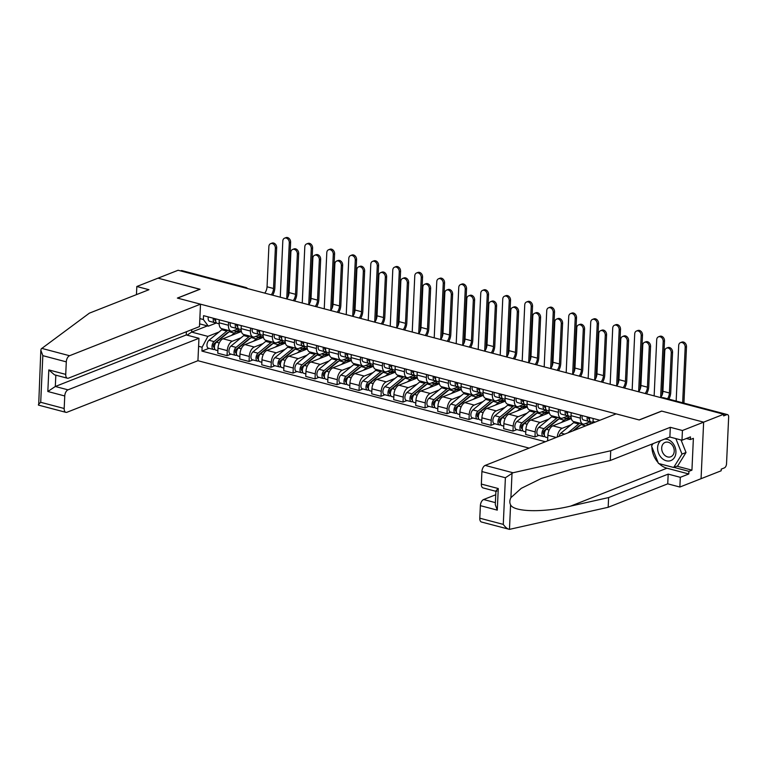 <?xml version="1.0" encoding="UTF-8"?>
<svg xmlns="http://www.w3.org/2000/svg" width="767" height="767" viewBox="0 0 767 767"><rect width="100%" height="100%" fill="white"/><g stroke="black" fill="none" stroke-linecap="round" stroke-linejoin="round"><path stroke-width="1.15" d="M676.954 466.192L691.939 470.142L693.378 438.34L690.348 439.529L690.473 436.893L681.988 440.229L669.869 437.027L610.292 460.478L572.326 469.03L541.444 478.407L521.234 488.358L510.908 497.649C509.585 500.257 509.48 502.653 510.582 504.83L509.47 529.364L481.503 522.03A5.206 2.828 -75.2 0 1 479.797 518.195L503.277 524.388C505.367 527.351 507.428 529.009 509.47 529.364L608.173 507.284L667.741 483.833L679.859 487.035L721.162 470.785L721.229 469.136L724.364 467.899A3.471 1.879 104.8 0 0 726.531 463.814L728.65 417.171A3.471 1.879 104.8 0 0 727.519 414.611A3.471 1.879 104.8 0 0 726.78 414.669L662.918 397.814A3.471 2.713 -111.5 0 0 661.576 397.852A3.471 3.471 0 0 1 663.647 397.757A3.471 1.879 104.8 0 0 662.918 397.814L662.324 398.044M68.004 389.837A5.206 2.828 104.8 0 0 64.754 395.973L47.832 391.506L55.31 386.491L68.004 389.837L198.96 338.295L197.934 360.711L529.125 448.11M681.988 440.229L682.429 430.508L703.636 422.157L701.067 478.694L703.636 422.157L723.722 414.247L178.117 270.252L158.031 278.162L199.89 289.303M495.904 491.311L483.047 487.917A5.206 2.828 -75.2 0 1 481.35 484.073L481.916 471.552A5.206 2.828 -75.2 0 1 485.175 465.416L616.122 413.873L639.247 419.971L661.758 411.112L703.636 422.157L661.624 411.074L639.103 419.933L177.522 298.114L200.043 289.245L158.031 278.162L136.823 286.503L136.459 294.624M723.722 414.247L723.655 415.896L726.78 414.669M180.581 270.904L181.175 270.665A3.471 1.879 -75.2 0 1 181.913 270.607L245.776 287.462A3.471 1.879 104.8 0 0 245.037 287.529L181.175 270.665M241.394 331.517L222.976 338.774A7.986 4.334 104.8 0 0 217.991 348.18L217.761 353.203L227.061 355.658L227.291 350.634A7.986 4.334 -75.2 0 1 232.286 341.229L241.059 337.777M228.441 325.256L219.141 322.802A7.986 4.334 104.8 0 0 221.749 328.688L231.049 331.143A7.986 4.334 -75.2 0 1 228.441 325.256L228.585 322.265M219.141 322.802L219.276 319.81M230.972 354.124L227.061 355.658M260.349 334.604L260.272 336.329M238.479 328.755L232.746 331.008A7.986 4.334 -75.2 0 1 231.049 331.143M263.388 337.327L244.97 344.575A7.986 4.334 104.8 0 0 239.985 353.98L239.755 359.014L249.054 361.468L249.285 356.444A7.986 4.334 -75.2 0 1 254.27 347.029L263.052 343.578M241.269 325.611L241.135 328.602A7.986 4.334 104.8 0 0 243.743 334.498L253.043 336.953A7.986 4.334 -75.2 0 1 250.435 331.056L250.579 328.065M252.966 359.924L249.054 361.468M282.342 340.414L282.266 342.13M260.473 334.556L254.74 336.809A7.986 4.334 -75.2 0 1 253.043 336.953M285.382 343.127L266.964 350.375A7.986 4.334 104.8 0 0 261.978 359.79L261.748 364.814L271.048 367.268L271.278 362.245A7.986 4.334 -75.2 0 1 276.264 352.839L285.046 349.378M263.263 331.411L263.129 334.412A7.986 4.334 104.8 0 0 265.737 340.299L275.037 342.753A7.986 4.334 -75.2 0 1 272.429 336.866L272.573 333.875M274.96 365.734L271.048 367.268M304.336 346.214L304.259 347.94M282.467 340.356L276.734 342.619A7.986 4.334 -75.2 0 1 275.037 342.753M307.375 348.937L288.958 356.185A7.986 4.334 104.8 0 0 283.972 365.591L283.742 370.624L293.042 373.078L293.272 368.045A7.986 4.334 -75.2 0 1 298.258 358.64L307.04 355.188M285.257 337.221L285.123 340.212A7.986 4.334 104.8 0 0 287.73 346.109L297.03 348.563A7.986 4.334 -75.2 0 1 294.423 342.667L294.557 339.676M296.954 371.535L293.042 373.078M326.33 352.015L326.253 353.74M304.461 346.166L298.727 348.419A7.986 4.334 -75.2 0 1 297.03 348.563M329.369 354.738L310.951 361.986A7.986 4.334 104.8 0 0 305.966 371.401L305.736 376.424L315.036 378.879L315.266 373.855A7.986 4.334 -75.2 0 1 320.251 364.44L329.033 360.989M307.251 343.022L307.116 346.013A7.986 4.334 104.8 0 0 309.724 351.909L319.024 354.364A7.986 4.334 -75.2 0 1 316.416 348.477L316.55 345.476M318.947 377.345L315.036 378.879M348.323 357.825L348.247 359.541M326.454 351.967L320.721 354.229A7.986 4.334 -75.2 0 1 319.024 354.364M351.363 360.548L332.945 367.796A7.986 4.334 104.8 0 0 327.96 377.201L327.73 382.225L337.029 384.689L337.259 379.655A7.986 4.334 -75.2 0 1 342.245 370.25L351.027 366.799M329.244 348.832L329.11 351.823A7.986 4.334 104.8 0 0 331.718 357.71L341.018 360.174A7.986 4.334 -75.2 0 1 338.41 354.277L338.544 351.286M340.941 383.145L337.029 384.689M370.317 363.625L370.24 365.351M348.448 357.777L342.715 360.03A7.986 4.334 -75.2 0 1 341.018 360.174M373.356 366.348L354.939 373.596A7.986 4.334 104.8 0 0 349.944 383.011L349.723 388.035L359.023 390.489L359.253 385.465A7.986 4.334 -75.2 0 1 364.239 376.051L373.021 372.599M351.238 354.632L351.104 357.623A7.986 4.334 104.8 0 0 353.712 363.52L363.012 365.974A7.986 4.334 -75.2 0 1 360.404 360.078L360.538 357.086M362.935 388.955L359.023 390.489M392.311 369.435L392.234 371.151M370.442 363.577L364.708 365.84A7.986 4.334 -75.2 0 1 363.012 365.974M395.35 372.158L376.933 379.406A7.986 4.334 104.8 0 0 371.937 388.811L371.717 393.835L381.017 396.29L381.247 391.266A7.986 4.334 -75.2 0 1 386.232 381.861L395.015 378.409M373.232 360.442L373.098 363.433A7.986 4.334 104.8 0 0 375.705 369.32L385.005 371.774A7.986 4.334 -75.2 0 1 382.397 365.888L382.532 362.896M384.929 394.756L381.017 396.29M414.305 375.236L414.218 376.961M392.436 369.387L386.702 371.64A7.986 4.334 -75.2 0 1 385.005 371.774M417.344 377.958L398.926 385.207A7.986 4.334 104.8 0 0 393.931 394.612L393.711 399.645L403.011 402.1L403.241 397.076A7.986 4.334 -75.2 0 1 408.226 387.661L416.999 384.209M395.226 366.243L395.091 369.234A7.986 4.334 104.8 0 0 397.699 375.13L406.999 377.585A7.986 4.334 -75.2 0 1 404.391 371.688L404.525 368.697M406.922 400.556L403.011 402.1M436.298 381.046L436.212 382.762M414.429 375.188L408.696 377.441A7.986 4.334 -75.2 0 1 406.999 377.585M439.338 383.759L420.92 391.007A7.986 4.334 104.8 0 0 415.925 400.422L415.704 405.446L425.004 407.9L425.234 402.876A7.986 4.334 -75.2 0 1 430.22 393.471L438.992 390.01M417.219 372.043L417.085 375.044A7.986 4.334 104.8 0 0 419.693 380.931L428.993 383.385A7.986 4.334 -75.2 0 1 426.385 377.498L426.519 374.507M428.916 406.366L425.004 407.9M458.292 386.846L458.206 388.572M436.423 380.988L430.69 383.251A7.986 4.334 -75.2 0 1 428.993 383.385M461.331 389.569L442.914 396.817A7.986 4.334 104.8 0 0 437.919 406.222L437.698 411.256L446.998 413.71L447.228 408.677A7.986 4.334 -75.2 0 1 452.214 399.271L460.986 395.82M439.213 377.853L439.079 380.844A7.986 4.334 104.8 0 0 441.687 386.741L450.986 389.195A7.986 4.334 -75.2 0 1 448.379 383.299L448.513 380.307M450.91 412.167L446.998 413.71M480.286 392.646L480.2 394.372M458.417 386.798L452.683 389.051A7.986 4.334 -75.2 0 1 450.986 389.195M483.325 395.369L464.907 402.617A7.986 4.334 104.8 0 0 459.912 412.032L459.692 417.056L468.992 419.511L469.222 414.487A7.986 4.334 -75.2 0 1 474.207 405.072L482.98 401.62M461.207 383.653L461.072 386.645A7.986 4.334 104.8 0 0 463.671 392.541L472.98 394.995A7.986 4.334 -75.2 0 1 470.372 389.109L470.507 386.108M472.903 417.977L468.992 419.511M502.28 398.457L502.193 400.173M480.41 392.599L474.677 394.861A7.986 4.334 -75.2 0 1 472.98 394.995M505.319 401.179L486.901 408.428A7.986 4.334 104.8 0 0 481.906 417.833L481.686 422.857L490.985 425.321L491.216 420.287A7.986 4.334 -75.2 0 1 496.201 410.882L504.974 407.43M483.2 389.463L483.066 392.455A7.986 4.334 104.8 0 0 485.664 398.341L494.974 400.805A7.986 4.334 -75.2 0 1 492.366 394.909L492.5 391.918M494.897 423.777L490.985 425.321M524.264 404.257L524.187 405.983M502.404 398.409L496.671 400.662A7.986 4.334 -75.2 0 1 494.974 400.805M527.312 406.98L508.895 414.228A7.986 4.334 104.8 0 0 503.9 423.643L503.67 428.667L512.979 431.121L513.209 426.097A7.986 4.334 -75.2 0 1 518.195 416.682L526.967 413.231M505.194 395.264L505.06 398.255A7.986 4.334 104.8 0 0 507.658 404.151L516.968 406.606A7.986 4.334 -75.2 0 1 514.36 400.71L514.494 397.718M516.891 429.587L512.979 431.121M546.257 410.067L546.181 411.783M524.398 404.209L518.665 406.472A7.986 4.334 -75.2 0 1 516.968 406.606M549.306 412.79L530.889 420.038A7.986 4.334 104.8 0 0 525.894 429.443L525.663 434.467L534.973 436.931L535.203 431.898A7.986 4.334 -75.2 0 1 540.189 422.492L548.961 419.041M527.188 401.074L527.044 404.065A7.986 4.334 104.8 0 0 529.652 409.952L538.961 412.406A7.986 4.334 -75.2 0 1 536.354 406.52L536.488 403.528M538.885 435.388L534.973 436.931M568.251 415.867L568.174 417.593M546.392 410.019L540.658 412.272A7.986 4.334 -75.2 0 1 538.961 412.406M571.3 418.59L552.882 425.838A7.986 4.334 104.8 0 0 547.887 435.244L547.657 440.277L548.482 440.488M549.182 406.874L549.038 409.866A7.986 4.334 104.8 0 0 551.646 415.762L560.955 418.216A7.986 4.334 -75.2 0 1 558.347 412.32L558.481 409.329M557.245 437.046A7.986 4.334 -75.2 0 1 562.182 428.293L570.955 424.841M590.245 421.677L590.168 423.394M568.385 415.819L562.642 418.073A7.986 4.334 -75.2 0 1 560.955 418.216M571.175 412.675L571.032 415.676A7.986 4.334 104.8 0 0 573.639 421.562L582.949 424.017A7.986 4.334 -75.2 0 1 580.341 418.13L580.475 415.139M590.379 421.62L584.636 423.883A7.986 4.334 -75.2 0 1 582.949 424.017M593.169 418.485L593.025 421.476A7.986 4.334 104.8 0 0 593.054 422.953M207.378 325.908L191.654 332.092L207.867 336.377L219.065 331.967M216.486 322.945L208.327 326.157L199.612 323.856M199.851 318.602L203.37 319.532L208.327 326.157M599.89 420.258L203.552 315.659L203.37 319.532M207.867 336.377L202.114 347.221L201.942 351.094L545.356 441.725M202.114 347.221L198.595 346.291M191.76 329.628L191.654 332.092L187.081 335.16M208.979 348.323L201.942 351.094M238.355 328.803L238.278 330.519M270.655 243.638L271.969 243.12A3.988 3.116 68.5 0 1 276.676 247.693L275.363 248.211A3.988 3.116 -111.5 0 0 270.655 243.638A3.988 3.116 -111.5 0 0 268.881 246.495L267.05 286.791A6.51 3.528 -75.2 0 1 264.73 293.109M217.32 323.31A4.343 2.359 -75.2 0 1 217.061 323.262A4.343 2.359 -75.2 0 1 215.795 318.89M215.124 320.405L215.364 320.472A2.08 1.131 -75.2 0 1 215.239 320.453A2.08 1.131 -75.2 0 1 214.597 318.573M214.568 319.36L215.7 319.417M216.294 322.744L214.923 322.677A4.343 2.359 -75.2 0 1 214.664 322.629A4.343 2.359 -75.2 0 1 213.399 318.257M209.851 321.335A4.343 2.359 -75.2 0 1 209.592 321.296A4.343 2.359 -75.2 0 1 208.317 316.915M275.363 248.211L273.531 288.507A6.51 3.528 -75.2 0 1 271.221 294.825M272.659 295.209A8.763 4.755 104.8 0 0 274.845 287.989L276.676 247.693M284.595 238.154L285.909 237.636A3.988 3.116 68.5 0 1 290.607 242.209L289.293 242.727A3.988 3.116 -111.5 0 0 284.595 238.154A3.988 3.116 -111.5 0 0 282.812 241.011L280.262 297.212M237.914 331.871L240.176 330.98L238.345 330.491L236.083 331.382M240.176 330.98L240.138 332.015M228.719 332.14A8.159 4.429 104.8 0 0 227.07 333.031L214.319 343.52A2.08 1.131 104.8 0 0 213.351 345.668A2.08 1.131 104.8 0 0 214.022 347.317A2.08 1.131 104.8 0 0 214.415 347.298M227.972 330.337A10.412 5.647 104.8 0 0 226.821 331.104L214.07 341.583A4.343 2.359 104.8 0 0 212.037 346.061A4.343 2.359 104.8 0 0 213.447 349.493A4.343 2.359 104.8 0 0 214.367 349.426L215.076 349.608M222.9 328.995A10.412 5.647 104.8 0 0 221.74 329.762L208.988 340.251A4.343 2.359 104.8 0 0 206.965 344.719A4.343 2.359 104.8 0 0 208.365 348.16L213.447 349.493M215.374 343.587L213.772 344.21M230.368 330.97A10.412 5.647 104.8 0 0 229.218 331.737L216.467 342.216A4.343 2.359 104.8 0 0 214.434 346.694A4.343 2.359 104.8 0 0 215.843 350.126L217.876 350.663M239.141 332.408A10.412 5.647 104.8 0 0 238.106 331.919A10.412 5.647 104.8 0 0 234.29 333.079L231.394 335.457M214.444 347.758L214.367 349.426M288.143 296.541L290.607 242.209M289.293 242.727L286.743 298.89M292.649 249.438L293.962 248.93A3.988 3.116 68.5 0 1 298.67 253.493L297.356 254.011A3.988 3.116 -111.5 0 0 292.649 249.438A3.988 3.116 -111.5 0 0 290.875 252.305L289.044 292.601A6.51 3.528 -75.2 0 1 286.724 298.919M239.314 329.11A4.343 2.359 -75.2 0 1 239.055 329.072A4.343 2.359 -75.2 0 1 237.789 324.69M237.118 326.215L237.358 326.272A2.08 1.131 -75.2 0 1 237.233 326.253A2.08 1.131 -75.2 0 1 236.581 324.374M236.562 325.16L237.693 325.218M238.288 328.554L236.917 328.477A4.343 2.359 -75.2 0 1 236.658 328.439A4.343 2.359 -75.2 0 1 235.392 324.058M231.845 327.135A4.343 2.359 -75.2 0 1 231.586 327.097A4.343 2.359 -75.2 0 1 230.311 322.715M297.356 254.011L295.525 294.307A6.51 3.528 -75.2 0 1 293.215 300.626M294.653 301.009A8.763 4.755 104.8 0 0 296.839 293.79L298.67 253.493M314.643 255.248L315.956 254.73A3.988 3.116 68.5 0 1 320.664 259.304L319.35 259.821A3.988 3.116 -111.5 0 0 314.643 255.248A3.988 3.116 -111.5 0 0 312.869 258.105L311.038 298.401A6.51 3.528 -75.2 0 1 308.717 304.72M261.307 334.92A4.343 2.359 -75.2 0 1 261.048 334.872A4.343 2.359 -75.2 0 1 259.783 330.5M259.102 332.015L259.351 332.082A2.08 1.131 -75.2 0 1 259.227 332.063A2.08 1.131 -75.2 0 1 258.575 330.174M258.556 330.97L259.687 331.028M260.281 334.354L258.91 334.287A4.343 2.359 -75.2 0 1 258.652 334.239A4.343 2.359 -75.2 0 1 257.386 329.868M253.839 332.945A4.343 2.359 -75.2 0 1 253.58 332.907A4.343 2.359 -75.2 0 1 252.305 328.525M319.35 259.821L317.519 300.118A6.51 3.528 -75.2 0 1 315.208 306.436M316.646 306.819A8.763 4.755 104.8 0 0 318.832 299.6L320.664 259.304M200.503 304.173L69.548 355.725A5.206 2.828 104.8 0 0 66.298 361.861L65.732 374.382A5.206 2.828 104.8 0 0 67.429 378.227A5.206 2.828 104.8 0 0 68.531 378.131L199.487 326.589L200.503 304.173L177.378 298.075L199.899 289.217M66.298 361.861L42.827 355.658L40.833 350.174L41.236 348.87L89.375 313.157L148.951 289.705L136.823 286.503M64.754 395.973L64.179 408.495A5.206 2.828 104.8 0 0 65.885 412.339A5.206 2.828 104.8 0 0 66.988 412.253L197.934 360.711M55.828 375.159L55.31 386.491L186.266 334.949L186.41 331.737M186.266 334.949L198.96 338.295M67.429 378.227L54.438 374.795L48.81 369.915L65.732 374.382M42.827 355.658L40.709 402.301C38.599 404.161 37.928 405.101 38.686 405.11L40.833 350.174M485.175 465.416L512.998 472.76L505.395 477.745L481.916 471.552M610.292 460.478L610.733 450.756L670.31 427.305L682.429 430.508M512.998 472.76L610.733 450.756M669.869 437.027L670.31 427.305M479.797 518.195L480.372 505.664A5.206 2.828 -75.2 0 1 483.622 499.528L495.386 502.634M495.75 494.753L483.622 499.528M691.939 470.142L688.91 471.341L688.785 473.977L680.31 477.314L679.859 487.035M667.741 483.833L668.182 474.111L680.31 477.314M608.173 507.284L608.614 497.562L668.182 474.111M510.582 504.83C513.765 512.059 543.64 512.692 570.638 506.105L608.614 497.562M688.785 473.977L666.935 468.206A19.53 15.244 68.5 0 1 659.131 463.642M658.105 462.587A19.53 15.244 68.5 0 1 651.902 446.931M651.921 445.445A19.53 15.244 68.5 0 1 652.027 444.045M690.348 439.529L686.407 438.484M673.925 467.381L688.91 471.341M495.913 491.168L495.3 504.638L497.284 510.132L480.372 505.664M481.35 484.073L498.272 488.541C495.779 490.775 495.3 491.647 496.843 491.177M660.895 440.555A11.284 8.801 -111.5 0 0 657.607 447.64A11.284 8.801 -111.5 0 0 666.283 460.775A11.284 8.801 -111.5 0 0 675.928 452.482A11.284 8.801 -111.5 0 0 664.586 439.108M661.691 447.938A7.728 6.031 -111.5 0 0 670.789 456.777A7.728 6.031 -111.5 0 0 674.231 451.245A7.728 6.031 -111.5 0 0 665.133 442.406A7.728 6.031 -111.5 0 0 661.691 447.938M681.067 439.99L686.024 452.492L677.712 465.895L673.675 467.477L658.46 463.46L651.547 446.049L653.024 443.662M675.852 438.609L681.988 454.083L673.675 467.477M686.024 452.492L681.988 454.083M306.589 243.954L307.903 243.446A3.988 3.116 68.5 0 1 312.6 248.009L311.287 248.527A3.988 3.116 -111.5 0 0 306.589 243.954A3.988 3.116 -111.5 0 0 304.806 246.821L302.256 303.013M259.908 337.672L262.17 336.78L260.339 336.301L258.076 337.192M262.17 336.78L262.122 337.825M250.713 337.95A8.159 4.429 104.8 0 0 249.064 338.841L236.313 349.321A2.08 1.131 104.8 0 0 235.344 351.468A2.08 1.131 104.8 0 0 236.015 353.117A2.08 1.131 104.8 0 0 236.409 353.098M249.965 336.138A10.412 5.647 104.8 0 0 248.815 336.905L236.063 347.393A4.343 2.359 104.8 0 0 234.031 351.871A4.343 2.359 104.8 0 0 235.44 355.303A4.343 2.359 104.8 0 0 236.361 355.226L237.07 355.418M244.894 334.796A10.412 5.647 104.8 0 0 243.733 335.572L230.982 346.051A4.343 2.359 104.8 0 0 228.959 350.529A4.343 2.359 104.8 0 0 230.359 353.961L235.44 355.303M237.367 349.388L235.766 350.02M252.362 336.771A10.412 5.647 104.8 0 0 251.212 337.538L238.46 348.026A4.343 2.359 104.8 0 0 236.428 352.494A4.343 2.359 104.8 0 0 237.837 355.936L239.87 356.473M261.135 338.209A10.412 5.647 104.8 0 0 260.099 337.72A10.412 5.647 104.8 0 0 256.283 338.88L253.388 341.257M236.437 353.558L236.361 355.226M310.136 302.351L312.6 248.009M311.287 248.527L308.737 304.7M328.583 249.764L329.896 249.246A3.988 3.116 68.5 0 1 334.594 253.819L333.281 254.337A3.988 3.116 -111.5 0 0 328.583 249.764A3.988 3.116 -111.5 0 0 326.8 252.621L324.249 308.823M281.901 343.482L284.164 342.59L282.333 342.101L280.07 342.993M284.164 342.59L284.116 343.626M272.707 343.75A8.159 4.429 104.8 0 0 271.058 344.642L258.306 355.131A2.08 1.131 104.8 0 0 257.328 357.278A2.08 1.131 104.8 0 0 258.009 358.927A2.08 1.131 104.8 0 0 258.402 358.908M271.959 341.938A10.412 5.647 104.8 0 0 270.809 342.715L258.057 353.194A4.343 2.359 104.8 0 0 256.025 357.671A4.343 2.359 104.8 0 0 257.434 361.104A4.343 2.359 104.8 0 0 258.354 361.027L259.064 361.219M266.887 340.606A10.412 5.647 104.8 0 0 265.727 341.373L252.976 351.861A4.343 2.359 104.8 0 0 250.953 356.329A4.343 2.359 104.8 0 0 252.353 359.771L257.434 361.104M259.361 355.188L257.76 355.821M274.356 342.571A10.412 5.647 104.8 0 0 273.205 343.348L260.454 353.827A4.343 2.359 104.8 0 0 258.421 358.304A4.343 2.359 104.8 0 0 259.831 361.736L261.863 362.273M283.128 344.019A10.412 5.647 104.8 0 0 282.093 343.53A10.412 5.647 104.8 0 0 278.277 344.68L275.382 347.067M258.431 359.368L258.354 361.027M332.13 308.152L334.594 253.819M333.281 254.337L330.73 310.501M336.636 261.048L337.95 260.531A3.988 3.116 68.5 0 1 342.657 265.104L341.344 265.622A3.988 3.116 -111.5 0 0 336.636 261.048A3.988 3.116 -111.5 0 0 334.863 263.915L333.031 304.202A6.51 3.528 -75.2 0 1 330.711 310.53M283.301 340.721A4.343 2.359 -75.2 0 1 283.042 340.682A4.343 2.359 -75.2 0 1 281.777 336.301M281.096 337.816L281.345 337.883A2.08 1.131 -75.2 0 1 281.221 337.863A2.08 1.131 -75.2 0 1 280.569 335.984M280.549 336.771L281.681 336.828M282.275 340.155L280.904 340.088A4.343 2.359 -75.2 0 1 280.645 340.049A4.343 2.359 -75.2 0 1 279.38 335.668M275.832 338.746A4.343 2.359 -75.2 0 1 275.564 338.707A4.343 2.359 -75.2 0 1 274.298 334.326M341.344 265.622L339.513 305.918A6.51 3.528 -75.2 0 1 337.202 312.236M338.64 312.62A8.763 4.755 104.8 0 0 340.826 305.4L342.657 265.104M358.63 266.858L359.944 266.341A3.988 3.116 68.5 0 1 364.651 270.914L363.337 271.422A3.988 3.116 -111.5 0 0 358.63 266.858A3.988 3.116 -111.5 0 0 356.856 269.716L355.025 310.012A6.51 3.528 -75.2 0 1 352.705 316.33M305.295 346.521A4.343 2.359 -75.2 0 1 305.036 346.483A4.343 2.359 -75.2 0 1 303.77 342.101M303.09 343.626L303.339 343.693A2.08 1.131 -75.2 0 1 303.214 343.674A2.08 1.131 -75.2 0 1 302.562 341.785M302.543 342.571L303.674 342.638M304.269 345.965L302.898 345.888A4.343 2.359 -75.2 0 1 302.639 345.85A4.343 2.359 -75.2 0 1 301.373 341.468M297.826 344.556A4.343 2.359 -75.2 0 1 297.558 344.508A4.343 2.359 -75.2 0 1 296.292 340.136M363.337 271.422L361.506 311.718A6.51 3.528 -75.2 0 1 359.196 318.046M360.634 318.42A8.763 4.755 104.8 0 0 362.82 311.21L364.651 270.914M380.624 272.659L381.937 272.141A3.988 3.116 68.5 0 1 386.645 276.714L385.331 277.232A3.988 3.116 -111.5 0 0 380.624 272.659A3.988 3.116 -111.5 0 0 378.85 275.516L377.019 315.812A6.51 3.528 -75.2 0 1 374.699 322.14M327.288 352.331A4.343 2.359 -75.2 0 1 327.03 352.293A4.343 2.359 -75.2 0 1 325.764 347.911M325.083 349.426L325.333 349.493A2.08 1.131 -75.2 0 1 325.208 349.474A2.08 1.131 -75.2 0 1 324.556 347.595M324.537 348.381L325.668 348.439M326.263 351.765L324.892 351.698A4.343 2.359 -75.2 0 1 324.633 351.66A4.343 2.359 -75.2 0 1 323.367 347.278M319.82 350.356A4.343 2.359 -75.2 0 1 319.551 350.318A4.343 2.359 -75.2 0 1 318.286 345.936M385.331 277.232L383.5 317.528A6.51 3.528 -75.2 0 1 381.189 323.847M382.628 324.23A8.763 4.755 104.8 0 0 384.813 317.011L386.645 276.714M350.577 255.564L351.89 255.047A3.988 3.116 68.5 0 1 356.588 259.62L355.274 260.138A3.988 3.116 -111.5 0 0 350.577 255.564A3.988 3.116 -111.5 0 0 348.793 258.421L346.243 314.623M303.895 349.282L306.158 348.391L304.326 347.911L302.064 348.793M306.158 348.391L306.11 349.436M294.701 349.56A8.159 4.429 104.8 0 0 293.052 350.452L280.3 360.931A2.08 1.131 104.8 0 0 279.322 363.079A2.08 1.131 104.8 0 0 280.003 364.728A2.08 1.131 104.8 0 0 280.396 364.708M293.953 347.748A10.412 5.647 104.8 0 0 292.802 348.515L280.051 359.004A4.343 2.359 104.8 0 0 278.018 363.472A4.343 2.359 104.8 0 0 279.428 366.914A4.343 2.359 104.8 0 0 280.348 366.837L281.058 367.019M288.881 346.406A10.412 5.647 104.8 0 0 287.721 347.173L274.969 357.662A4.343 2.359 104.8 0 0 272.947 362.139A4.343 2.359 104.8 0 0 274.346 365.571L279.428 366.914M281.355 360.998L279.754 361.631M296.35 348.381A10.412 5.647 104.8 0 0 295.199 349.148L282.448 359.637A4.343 2.359 104.8 0 0 280.415 364.104A4.343 2.359 104.8 0 0 281.825 367.546L283.857 368.083M305.122 349.819A10.412 5.647 104.8 0 0 304.087 349.33A10.412 5.647 104.8 0 0 300.271 350.49L297.375 352.868M280.415 365.169L280.348 366.837M354.124 313.952L356.588 259.62M355.274 260.138L352.724 316.301M372.57 261.374L373.884 260.857A3.988 3.116 68.5 0 1 378.582 265.43L377.268 265.938A3.988 3.116 -111.5 0 0 372.57 261.374A3.988 3.116 -111.5 0 0 370.787 264.232L368.237 320.433M325.889 355.083L328.151 354.191L326.32 353.712L324.058 354.603M328.151 354.191L328.103 355.236M316.694 355.361A8.159 4.429 104.8 0 0 315.045 356.252L302.294 366.741A2.08 1.131 104.8 0 0 301.316 368.889A2.08 1.131 104.8 0 0 301.997 370.538A2.08 1.131 104.8 0 0 302.39 370.509L301.623 370.288M315.946 353.549A10.412 5.647 104.8 0 0 314.796 354.325L302.045 364.804A4.343 2.359 104.8 0 0 300.012 369.282A4.343 2.359 104.8 0 0 301.421 372.714A4.343 2.359 104.8 0 0 302.342 372.637L303.051 372.829M310.875 352.216A10.412 5.647 104.8 0 0 309.715 352.983L296.963 363.462A4.343 2.359 104.8 0 0 294.94 367.939A4.343 2.359 104.8 0 0 296.34 371.372L301.421 372.714M303.349 366.799L301.747 367.431M318.343 354.181A10.412 5.647 104.8 0 0 317.193 354.958L304.441 365.437A4.343 2.359 104.8 0 0 302.409 369.915A4.343 2.359 104.8 0 0 303.818 373.347L305.851 373.884M327.116 355.629A10.412 5.647 104.8 0 0 326.08 355.14A10.412 5.647 104.8 0 0 322.265 356.291L319.369 358.678M302.409 370.979L302.342 372.637M376.118 319.762L378.582 265.43M377.268 265.938L374.718 322.111M394.564 267.175L395.877 266.657A3.988 3.116 68.5 0 1 400.575 271.23L399.262 271.748A3.988 3.116 -111.5 0 0 394.564 267.175A3.988 3.116 -111.5 0 0 392.781 270.032L390.23 326.234M347.882 360.893L350.145 360.001L348.314 359.512L346.051 360.404M350.145 360.001L350.097 361.036M338.688 361.161A8.159 4.429 104.8 0 0 337.039 362.053L324.288 372.541A2.08 1.131 104.8 0 0 323.31 374.689A2.08 1.131 104.8 0 0 323.99 376.338A2.08 1.131 104.8 0 0 324.383 376.319L323.616 376.089M337.94 359.359A10.412 5.647 104.8 0 0 336.79 360.126L324.038 370.614A4.343 2.359 104.8 0 0 322.006 375.082A4.343 2.359 104.8 0 0 323.415 378.524A4.343 2.359 104.8 0 0 324.336 378.447L325.045 378.63M332.868 358.016A10.412 5.647 104.8 0 0 331.708 358.783L318.957 369.272A4.343 2.359 104.8 0 0 316.934 373.75A4.343 2.359 104.8 0 0 318.334 377.182L323.415 378.524M325.342 372.609L323.741 373.232M340.337 359.991A10.412 5.647 104.8 0 0 339.187 360.758L326.435 371.247A4.343 2.359 104.8 0 0 324.403 375.715A4.343 2.359 104.8 0 0 325.812 379.157L327.845 379.694M349.11 361.43A10.412 5.647 104.8 0 0 348.074 360.941A10.412 5.647 104.8 0 0 344.258 362.101L341.363 364.478M324.403 376.779L324.336 378.447M398.111 325.563L400.575 271.23M399.262 271.748L396.712 327.912M402.617 278.469L403.931 277.951A3.988 3.116 68.5 0 1 408.638 282.515L407.325 283.033A3.988 3.116 -111.5 0 0 402.617 278.469A3.988 3.116 -111.5 0 0 400.844 281.326L399.013 321.622A6.51 3.528 -75.2 0 1 396.692 327.94M349.282 358.131A4.343 2.359 -75.2 0 1 349.023 358.093A4.343 2.359 -75.2 0 1 347.758 353.712M347.077 355.236L347.326 355.294A2.08 1.131 -75.2 0 1 347.202 355.274A2.08 1.131 -75.2 0 1 346.55 353.395M346.531 354.181L347.662 354.249M348.256 357.575L346.885 357.499A4.343 2.359 -75.2 0 1 346.626 357.46A4.343 2.359 -75.2 0 1 345.361 353.079M341.814 356.166A4.343 2.359 -75.2 0 1 341.545 356.118A4.343 2.359 -75.2 0 1 340.28 351.746M407.325 283.033L405.494 323.329A6.51 3.528 -75.2 0 1 403.183 329.657M404.621 330.031A8.763 4.755 104.8 0 0 406.807 322.811L408.638 282.515M416.558 272.985L417.871 272.467A3.988 3.116 68.5 0 1 422.569 277.031L421.256 277.549A3.988 3.116 -111.5 0 0 416.558 272.985A3.988 3.116 -111.5 0 0 414.774 275.842L412.224 332.034M369.876 366.693L372.139 365.801L370.308 365.322L368.045 366.214M372.139 365.801L372.091 366.847M360.682 366.971A8.159 4.429 104.8 0 0 359.033 367.863L346.281 378.342A2.08 1.131 104.8 0 0 345.303 380.49A2.08 1.131 104.8 0 0 345.984 382.139A2.08 1.131 104.8 0 0 346.377 382.119L345.61 381.889M359.934 365.159A10.412 5.647 104.8 0 0 358.783 365.926L346.032 376.415A4.343 2.359 104.8 0 0 344 380.892A4.343 2.359 104.8 0 0 345.409 384.325A4.343 2.359 104.8 0 0 346.329 384.248L347.039 384.44M354.862 363.826A10.412 5.647 104.8 0 0 353.702 364.593L340.951 375.073A4.343 2.359 104.8 0 0 338.928 379.55A4.343 2.359 104.8 0 0 340.327 382.982L345.409 384.325M347.336 378.409L345.735 379.042M362.331 365.792A10.412 5.647 104.8 0 0 361.18 366.559L348.429 377.048A4.343 2.359 104.8 0 0 346.396 381.525A4.343 2.359 104.8 0 0 347.806 384.957L349.838 385.494M371.103 367.23A10.412 5.647 104.8 0 0 370.068 366.751A10.412 5.647 104.8 0 0 366.252 367.901L363.357 370.288M346.396 382.589L346.329 384.248M420.105 331.373L422.569 277.031M421.256 277.549L418.705 333.722A6.51 3.528 -75.2 0 0 421.006 327.423L427.487 329.139A6.51 3.528 -75.2 0 1 425.167 335.457M424.611 284.269L425.925 283.752A3.988 3.116 68.5 0 1 430.632 288.325L429.319 288.843A3.988 3.116 -111.5 0 0 424.611 284.269A3.988 3.116 -111.5 0 0 422.838 287.126L421.006 327.423M371.276 363.942A4.343 2.359 -75.2 0 1 371.017 363.894A4.343 2.359 -75.2 0 1 369.752 359.522M369.071 361.036L369.32 361.104A2.08 1.131 -75.2 0 1 369.195 361.084A2.08 1.131 -75.2 0 1 368.543 359.205M368.524 359.991L369.656 360.049M370.25 363.376L368.879 363.309A4.343 2.359 -75.2 0 1 368.62 363.261A4.343 2.359 -75.2 0 1 367.355 358.889M363.807 361.966A4.343 2.359 -75.2 0 1 363.539 361.928A4.343 2.359 -75.2 0 1 362.273 357.547M429.319 288.843L427.487 329.139M426.615 335.841A8.763 4.755 104.8 0 0 428.801 328.621L430.632 288.325M438.551 278.785L439.855 278.268A3.988 3.116 68.5 0 1 444.563 282.841L443.249 283.359A3.988 3.116 -111.5 0 0 438.551 278.785A3.988 3.116 -111.5 0 0 436.768 281.642L434.218 337.844M391.87 372.503L394.133 371.612L392.301 371.123L390.039 372.014M394.133 371.612L394.085 372.647M382.675 372.772A8.159 4.429 104.8 0 0 381.026 373.663L368.275 384.152A2.08 1.131 104.8 0 0 367.297 386.3A2.08 1.131 104.8 0 0 367.978 387.949A2.08 1.131 104.8 0 0 368.371 387.929L367.604 387.699M381.928 370.969A10.412 5.647 104.8 0 0 380.777 371.736L368.026 382.215A4.343 2.359 104.8 0 0 365.993 386.693A4.343 2.359 104.8 0 0 367.403 390.125A4.343 2.359 104.8 0 0 368.313 390.058L369.032 390.24M376.856 369.627A10.412 5.647 104.8 0 0 375.696 370.394L362.944 380.883A4.343 2.359 104.8 0 0 360.921 385.35A4.343 2.359 104.8 0 0 362.321 388.792L367.403 390.125M369.33 384.219L367.729 384.842M384.325 371.602A10.412 5.647 104.8 0 0 383.174 372.369L370.423 382.848A4.343 2.359 104.8 0 0 368.39 387.325A4.343 2.359 104.8 0 0 369.79 390.758L371.832 391.295M393.097 373.04A10.412 5.647 104.8 0 0 392.062 372.551A10.412 5.647 104.8 0 0 388.246 373.711L385.35 376.089M368.39 388.39L368.313 390.058M442.099 337.173L444.563 282.841M443.249 283.359L440.699 339.522A6.51 3.528 -75.2 0 0 443 333.233L449.481 334.939A6.51 3.528 -75.2 0 1 447.161 341.257M446.605 290.07L447.918 289.562A3.988 3.116 68.5 0 1 452.626 294.125L451.312 294.643A3.988 3.116 -111.5 0 0 446.605 290.07A3.988 3.116 -111.5 0 0 444.831 292.936L443 333.233M393.27 369.742A4.343 2.359 -75.2 0 1 393.011 369.704A4.343 2.359 -75.2 0 1 391.745 365.322M391.065 366.847L391.314 366.904A2.08 1.131 -75.2 0 1 391.189 366.885A2.08 1.131 -75.2 0 1 390.537 365.006M390.518 365.792L391.649 365.849M392.244 369.186L390.873 369.109A4.343 2.359 -75.2 0 1 390.614 369.071A4.343 2.359 -75.2 0 1 389.348 364.689M385.801 367.767A4.343 2.359 -75.2 0 1 385.533 367.729A4.343 2.359 -75.2 0 1 384.267 363.347M451.312 294.643L449.481 334.939M448.609 341.641A8.763 4.755 104.8 0 0 450.795 334.422L452.626 294.125M460.545 284.586L461.849 284.078A3.988 3.116 68.5 0 1 466.557 288.641L465.243 289.159A3.988 3.116 -111.5 0 0 460.545 284.586A3.988 3.116 -111.5 0 0 458.762 287.452L456.212 343.645M413.864 378.304L416.126 377.412L414.295 376.933L412.032 377.824M416.126 377.412L416.078 378.457M404.669 378.582A8.159 4.429 104.8 0 0 403.02 379.473L390.269 389.952A2.08 1.131 104.8 0 0 389.291 392.1A2.08 1.131 104.8 0 0 389.972 393.749A2.08 1.131 104.8 0 0 390.365 393.73L389.598 393.5M403.921 376.77A10.412 5.647 104.8 0 0 402.761 377.537L390.019 388.025A4.343 2.359 104.8 0 0 387.987 392.503A4.343 2.359 104.8 0 0 389.387 395.935A4.343 2.359 104.8 0 0 390.307 395.858L391.026 396.05M398.85 375.427A10.412 5.647 104.8 0 0 397.69 376.204L384.938 386.683A4.343 2.359 104.8 0 0 382.915 391.16A4.343 2.359 104.8 0 0 384.315 394.593L389.387 395.935M391.323 390.019L389.722 390.652M406.318 377.402A10.412 5.647 104.8 0 0 405.158 378.169L392.416 388.658A4.343 2.359 104.8 0 0 390.384 393.135A4.343 2.359 104.8 0 0 391.784 396.568L393.826 397.105M415.091 378.84A10.412 5.647 104.8 0 0 414.055 378.352A10.412 5.647 104.8 0 0 410.24 379.512L407.344 381.889M390.384 394.19L390.307 395.858M464.093 342.983L466.557 288.641M465.243 289.159L462.693 345.332A6.51 3.528 -75.2 0 0 464.994 339.033L471.475 340.749A6.51 3.528 -75.2 0 1 469.155 347.067M468.599 295.88L469.912 295.362A3.988 3.116 68.5 0 1 474.62 299.935L473.306 300.453A3.988 3.116 -111.5 0 0 468.599 295.88A3.988 3.116 -111.5 0 0 466.825 298.737L464.994 339.033M415.263 375.552A4.343 2.359 -75.2 0 1 415.005 375.504A4.343 2.359 -75.2 0 1 413.739 371.132M413.058 372.647L413.308 372.714A2.08 1.131 -75.2 0 1 413.183 372.695A2.08 1.131 -75.2 0 1 412.531 370.806M412.512 371.602L413.643 371.659M414.238 374.986L412.867 374.919A4.343 2.359 -75.2 0 1 412.608 374.871A4.343 2.359 -75.2 0 1 411.342 370.499M407.795 373.577A4.343 2.359 -75.2 0 1 407.526 373.539A4.343 2.359 -75.2 0 1 406.261 369.157M473.306 300.453L471.475 340.749M470.602 347.451A8.763 4.755 104.8 0 0 472.788 340.232L474.62 299.935M482.539 290.396L483.843 289.878A3.988 3.116 68.5 0 1 488.55 294.451L487.237 294.969A3.988 3.116 -111.5 0 0 482.539 290.396A3.988 3.116 -111.5 0 0 480.756 293.253L478.205 349.455M435.857 384.114L438.12 383.222L436.289 382.733L434.026 383.625M438.12 383.222L438.072 384.257M426.663 384.382A8.159 4.429 104.8 0 0 425.014 385.274L412.262 395.762A2.08 1.131 104.8 0 0 411.285 397.91A2.08 1.131 104.8 0 0 411.965 399.559A2.08 1.131 104.8 0 0 412.358 399.54M425.915 382.58A10.412 5.647 104.8 0 0 424.755 383.347L412.004 393.826A4.343 2.359 104.8 0 0 409.981 398.303A4.343 2.359 104.8 0 0 411.38 401.735A4.343 2.359 104.8 0 0 412.301 401.659L413.02 401.85M420.843 381.237A10.412 5.647 104.8 0 0 419.683 382.004L406.932 392.493A4.343 2.359 104.8 0 0 404.909 396.961A4.343 2.359 104.8 0 0 406.309 400.403L411.38 401.735M413.308 395.83L411.716 396.453M428.312 383.203A10.412 5.647 104.8 0 0 427.152 383.979L414.401 394.459A4.343 2.359 104.8 0 0 412.378 398.936A4.343 2.359 104.8 0 0 413.777 402.368L415.819 402.905M437.085 384.65A10.412 5.647 104.8 0 0 436.049 384.162A10.412 5.647 104.8 0 0 432.233 385.312L429.338 387.699M412.378 400L412.301 401.659M486.086 348.784L488.55 294.451M487.237 294.969L484.686 351.133M490.592 301.68L491.906 301.163A3.988 3.116 68.5 0 1 496.613 305.736L495.3 306.254A3.988 3.116 -111.5 0 0 490.592 301.68A3.988 3.116 -111.5 0 0 488.819 304.547L486.987 344.843A6.51 3.528 -75.2 0 1 484.667 351.161M437.257 381.352A4.343 2.359 -75.2 0 1 436.998 381.314A4.343 2.359 -75.2 0 1 435.733 376.933M435.052 378.447L435.301 378.514A2.08 1.131 -75.2 0 1 435.177 378.495A2.08 1.131 -75.2 0 1 434.525 376.616M434.505 377.402L435.637 377.46M436.231 380.796L434.86 380.72A4.343 2.359 -75.2 0 1 434.601 380.681A4.343 2.359 -75.2 0 1 433.336 376.3M429.788 379.377A4.343 2.359 -75.2 0 1 429.52 379.339A4.343 2.359 -75.2 0 1 428.254 374.958M495.3 306.254L493.469 346.55A6.51 3.528 -75.2 0 1 491.148 352.868M492.596 353.251A8.763 4.755 104.8 0 0 494.782 346.032L496.613 305.736M512.586 307.49L513.9 306.973A3.988 3.116 68.5 0 1 518.607 311.546L517.294 312.054A3.988 3.116 -111.5 0 0 512.586 307.49A3.988 3.116 -111.5 0 0 510.803 310.347L508.981 350.644A6.51 3.528 -75.2 0 1 506.661 356.962M459.251 387.153A4.343 2.359 -75.2 0 1 458.992 387.114A4.343 2.359 -75.2 0 1 457.717 382.733M457.046 384.257L457.295 384.325A2.08 1.131 -75.2 0 1 457.17 384.305A2.08 1.131 -75.2 0 1 456.518 382.417M456.499 383.203L457.631 383.27M458.225 386.597L456.854 386.52A4.343 2.359 -75.2 0 1 456.595 386.482A4.343 2.359 -75.2 0 1 455.32 382.1M451.782 385.187A4.343 2.359 -75.2 0 1 451.514 385.139A4.343 2.359 -75.2 0 1 450.248 380.768M517.294 312.054L515.462 352.35A6.51 3.528 -75.2 0 1 513.142 358.678M514.59 359.052A8.763 4.755 104.8 0 0 516.776 351.842L518.607 311.546M534.58 313.291L535.893 312.773A3.988 3.116 68.5 0 1 540.601 317.346L539.287 317.864A3.988 3.116 -111.5 0 0 534.58 313.291A3.988 3.116 -111.5 0 0 532.797 316.148L530.975 356.444A6.51 3.528 -75.2 0 1 528.655 362.772M481.245 392.963A4.343 2.359 -75.2 0 1 480.986 392.925A4.343 2.359 -75.2 0 1 479.711 388.543M479.039 390.058L479.289 390.125A2.08 1.131 -75.2 0 1 479.164 390.106A2.08 1.131 -75.2 0 1 478.512 388.227M478.493 389.013L479.624 389.07M480.219 392.397L478.848 392.33A4.343 2.359 -75.2 0 1 478.589 392.292A4.343 2.359 -75.2 0 1 477.314 387.91M473.776 390.988A4.343 2.359 -75.2 0 1 473.507 390.949A4.343 2.359 -75.2 0 1 472.242 386.568M539.287 317.864L537.456 358.16A6.51 3.528 -75.2 0 1 535.136 364.478M536.584 364.862A8.763 4.755 104.8 0 0 538.77 357.643L540.601 317.346M556.574 319.101L557.887 318.583A3.988 3.116 68.5 0 1 562.594 323.147L561.281 323.664A3.988 3.116 -111.5 0 0 556.574 319.101A3.988 3.116 -111.5 0 0 554.79 321.958L552.969 362.254A6.51 3.528 -75.2 0 1 550.648 368.572M503.238 398.763A4.343 2.359 -75.2 0 1 502.979 398.725A4.343 2.359 -75.2 0 1 501.704 394.343M501.033 395.868L501.282 395.935A2.08 1.131 -75.2 0 1 501.158 395.906A2.08 1.131 -75.2 0 1 500.506 394.027M500.487 394.813L501.618 394.88M502.212 398.207L500.841 398.131A4.343 2.359 -75.2 0 1 500.583 398.092A4.343 2.359 -75.2 0 1 499.307 393.711M495.77 396.798A4.343 2.359 -75.2 0 1 495.501 396.75A4.343 2.359 -75.2 0 1 494.236 392.378M561.281 323.664L559.45 363.961A6.51 3.528 -75.2 0 1 557.13 370.288M558.577 370.662A8.763 4.755 104.8 0 0 560.763 363.443L562.594 323.147M578.567 324.901L579.881 324.383A3.988 3.116 68.5 0 1 584.588 328.957L583.275 329.474A3.988 3.116 -111.5 0 0 578.567 324.901A3.988 3.116 -111.5 0 0 576.784 327.758L574.962 368.055A6.51 3.528 -75.2 0 1 572.642 374.373M525.232 404.573A4.343 2.359 -75.2 0 1 524.973 404.525A4.343 2.359 -75.2 0 1 523.698 400.153M523.027 401.668L523.276 401.735A2.08 1.131 -75.2 0 1 523.152 401.716A2.08 1.131 -75.2 0 1 522.5 399.837M522.48 400.623L523.612 400.681M524.206 404.008L522.835 403.941A4.343 2.359 -75.2 0 1 522.576 403.893A4.343 2.359 -75.2 0 1 521.301 399.521M517.763 402.598A4.343 2.359 -75.2 0 1 517.495 402.56A4.343 2.359 -75.2 0 1 516.229 398.178M583.275 329.474L581.444 369.771A6.51 3.528 -75.2 0 1 579.123 376.089M580.571 376.472A8.763 4.755 104.8 0 0 582.757 369.253L584.588 328.957M600.561 330.711L601.874 330.193A3.988 3.116 68.5 0 1 606.582 334.757L605.268 335.275A3.988 3.116 -111.5 0 0 600.561 330.711A3.988 3.116 -111.5 0 0 598.778 333.568L596.956 373.865A6.51 3.528 -75.2 0 1 594.636 380.183M547.226 410.374A4.343 2.359 -75.2 0 1 546.967 410.335A4.343 2.359 -75.2 0 1 545.692 405.954M545.021 407.478L545.27 407.536A2.08 1.131 -75.2 0 1 545.145 407.517A2.08 1.131 -75.2 0 1 544.493 405.638M544.474 406.424L545.605 406.481M546.2 409.818L544.829 409.741A4.343 2.359 -75.2 0 1 544.57 409.703A4.343 2.359 -75.2 0 1 543.295 405.321M539.757 408.399A4.343 2.359 -75.2 0 1 539.489 408.36A4.343 2.359 -75.2 0 1 538.223 403.979M605.268 335.275L603.437 375.571A6.51 3.528 -75.2 0 1 601.117 381.889M602.565 382.273A8.763 4.755 104.8 0 0 604.751 375.053L606.582 334.757M504.523 296.196L505.837 295.678A3.988 3.116 68.5 0 1 510.544 300.252L509.23 300.769A3.988 3.116 -111.5 0 0 504.523 296.196A3.988 3.116 -111.5 0 0 502.749 299.063L500.199 355.255M457.851 389.914L460.114 389.022L458.282 388.543L456.02 389.435M460.114 389.022L460.066 390.067M448.657 390.192A8.159 4.429 104.8 0 0 447.008 391.084L434.256 401.563A2.08 1.131 104.8 0 0 433.278 403.71A2.08 1.131 104.8 0 0 433.949 405.36A2.08 1.131 104.8 0 0 434.352 405.34M447.909 388.38A10.412 5.647 104.8 0 0 446.749 389.147L433.997 399.636A4.343 2.359 104.8 0 0 431.974 404.104A4.343 2.359 104.8 0 0 433.374 407.545A4.343 2.359 104.8 0 0 434.295 407.469L435.014 407.651M442.827 387.038A10.412 5.647 104.8 0 0 441.677 387.805L428.926 398.294A4.343 2.359 104.8 0 0 426.903 402.771A4.343 2.359 104.8 0 0 428.302 406.203L433.374 407.545M435.301 401.63L433.71 402.263M450.306 389.013A10.412 5.647 104.8 0 0 449.146 389.78L436.394 400.269A4.343 2.359 104.8 0 0 434.371 404.736A4.343 2.359 104.8 0 0 435.771 408.178L437.813 408.715M459.078 390.451A10.412 5.647 104.8 0 0 458.043 389.962A10.412 5.647 104.8 0 0 454.227 391.122L451.332 393.5M434.371 405.801L434.295 407.469M508.08 354.594L510.544 300.252M509.23 300.769L506.68 356.943M526.517 302.006L527.83 301.489A3.988 3.116 68.5 0 1 532.538 306.062L531.224 306.57A3.988 3.116 -111.5 0 0 526.517 302.006A3.988 3.116 -111.5 0 0 524.743 304.863L522.193 361.065M479.845 395.714L482.107 394.823L480.276 394.343L478.014 395.235M482.107 394.823L482.06 395.868M470.65 395.993A8.159 4.429 104.8 0 0 469.001 396.884L456.25 407.373A2.08 1.131 104.8 0 0 455.272 409.52A2.08 1.131 104.8 0 0 455.943 411.17A2.08 1.131 104.8 0 0 456.346 411.15M469.903 394.18A10.412 5.647 104.8 0 0 468.742 394.957L455.991 405.436A4.343 2.359 104.8 0 0 453.968 409.914A4.343 2.359 104.8 0 0 455.368 413.346A4.343 2.359 104.8 0 0 456.288 413.269L457.007 413.461M464.821 392.848A10.412 5.647 104.8 0 0 463.671 393.615L450.919 404.094A4.343 2.359 104.8 0 0 448.896 408.571A4.343 2.359 104.8 0 0 450.296 412.004L455.368 413.346M457.295 407.43L455.703 408.063M472.299 394.813A10.412 5.647 104.8 0 0 471.139 395.59L458.388 406.069A4.343 2.359 104.8 0 0 456.365 410.546A4.343 2.359 104.8 0 0 457.765 413.979L459.807 414.516M481.072 396.261A10.412 5.647 104.8 0 0 480.037 395.772A10.412 5.647 104.8 0 0 476.221 396.923L473.325 399.31M456.365 411.611L456.288 413.269M530.074 360.394L532.538 306.062M531.224 306.57L528.674 362.743M548.51 307.807L549.824 307.289A3.988 3.116 68.5 0 1 554.531 311.862L553.218 312.38A3.988 3.116 -111.5 0 0 548.51 307.807A3.988 3.116 -111.5 0 0 546.737 310.664L544.187 366.866M501.839 401.524L504.101 400.633L502.27 400.144L500.007 401.036M504.101 400.633L504.053 401.668M492.644 401.793A8.159 4.429 104.8 0 0 490.995 402.685L478.244 413.173A2.08 1.131 104.8 0 0 477.266 415.321A2.08 1.131 104.8 0 0 477.937 416.97A2.08 1.131 104.8 0 0 478.34 416.951M491.896 399.99A10.412 5.647 104.8 0 0 490.736 400.757L477.985 411.246A4.343 2.359 104.8 0 0 475.962 415.714A4.343 2.359 104.8 0 0 477.362 419.156A4.343 2.359 104.8 0 0 478.282 419.079L479.001 419.261M486.815 398.648A10.412 5.647 104.8 0 0 485.664 399.415L472.913 409.904A4.343 2.359 104.8 0 0 470.89 414.381A4.343 2.359 104.8 0 0 472.29 417.814L477.362 419.156M479.289 413.24L477.697 413.864M494.293 400.623A10.412 5.647 104.8 0 0 493.133 401.39L480.382 411.879A4.343 2.359 104.8 0 0 478.359 416.347A4.343 2.359 104.8 0 0 479.758 419.789L481.801 420.326M503.066 402.061A10.412 5.647 104.8 0 0 502.03 401.572A10.412 5.647 104.8 0 0 498.214 402.733L495.319 405.11M478.359 417.411L478.282 419.079M552.067 366.195L554.531 311.862M553.218 312.38L550.668 368.543M570.504 313.617L571.818 313.099A3.988 3.116 68.5 0 1 576.525 317.663L575.212 318.18A3.988 3.116 -111.5 0 0 570.504 313.617A3.988 3.116 -111.5 0 0 568.731 316.474L566.18 372.666M523.832 407.325L526.095 406.433L524.264 405.954L522.001 406.846M526.095 406.433L526.047 407.478M514.638 407.603A8.159 4.429 104.8 0 0 512.989 408.495L500.237 418.974A2.08 1.131 104.8 0 0 499.259 421.121A2.08 1.131 104.8 0 0 499.931 422.77A2.08 1.131 104.8 0 0 500.333 422.751M513.89 405.791A10.412 5.647 104.8 0 0 512.73 406.568L499.979 417.047A4.343 2.359 104.8 0 0 497.956 421.524A4.343 2.359 104.8 0 0 499.355 424.956A4.343 2.359 104.8 0 0 500.276 424.88L500.995 425.071M508.809 404.458A10.412 5.647 104.8 0 0 507.658 405.225L494.907 415.704A4.343 2.359 104.8 0 0 492.884 420.182A4.343 2.359 104.8 0 0 494.284 423.614L499.355 424.956M501.282 419.041L499.691 419.674M516.287 406.424A10.412 5.647 104.8 0 0 515.127 407.191L502.375 417.679A4.343 2.359 104.8 0 0 500.352 422.157A4.343 2.359 104.8 0 0 501.752 425.589L503.794 426.126M525.059 407.862A10.412 5.647 104.8 0 0 524.024 407.382A10.412 5.647 104.8 0 0 520.208 408.533L517.313 410.92M500.352 423.221L500.276 424.88M574.061 372.005L576.525 317.663M575.212 318.18L572.661 374.354M592.498 319.417L593.811 318.899A3.988 3.116 68.5 0 1 598.519 323.473L597.205 323.99A3.988 3.116 -111.5 0 0 592.498 319.417A3.988 3.116 -111.5 0 0 590.724 322.274L588.164 378.476M545.826 413.135L548.089 412.243L546.257 411.754L543.995 412.646M548.089 412.243L548.041 413.279M536.632 413.403A8.159 4.429 104.8 0 0 534.982 414.295L522.231 424.784A2.08 1.131 104.8 0 0 521.253 426.931A2.08 1.131 104.8 0 0 521.924 428.58A2.08 1.131 104.8 0 0 522.327 428.561M535.884 411.601A10.412 5.647 104.8 0 0 534.724 412.368L521.972 422.857A4.343 2.359 104.8 0 0 519.949 427.324A4.343 2.359 104.8 0 0 521.349 430.757A4.343 2.359 104.8 0 0 522.269 430.69L522.989 430.872M530.802 410.259A10.412 5.647 104.8 0 0 529.652 411.026L516.9 421.514A4.343 2.359 104.8 0 0 514.878 425.982A4.343 2.359 104.8 0 0 516.277 429.424L521.349 430.757M523.276 424.851L521.685 425.474M538.281 412.234A10.412 5.647 104.8 0 0 537.121 413.001L524.369 423.48A4.343 2.359 104.8 0 0 522.346 427.957A4.343 2.359 104.8 0 0 523.746 431.39L525.779 431.926M547.053 413.672A10.412 5.647 104.8 0 0 546.018 413.183A10.412 5.647 104.8 0 0 542.202 414.343L539.306 416.721M522.346 429.021L522.269 430.69M596.055 377.805L598.519 323.473M597.205 323.99L594.655 380.154M614.492 325.218L615.805 324.709A3.988 3.116 68.5 0 1 620.513 329.273L619.199 329.791A3.988 3.116 -111.5 0 0 614.492 325.218A3.988 3.116 -111.5 0 0 612.718 328.084L610.158 384.277M567.82 418.935L570.082 418.044L568.251 417.564L565.988 418.456M570.082 418.044L570.034 419.089M558.625 419.213A8.159 4.429 104.8 0 0 556.976 420.105L544.225 430.584A2.08 1.131 104.8 0 0 543.247 432.732A2.08 1.131 104.8 0 0 543.918 434.381A2.08 1.131 104.8 0 0 544.321 434.362M557.877 417.401A10.412 5.647 104.8 0 0 556.717 418.168L543.966 428.657A4.343 2.359 104.8 0 0 541.943 433.134A4.343 2.359 104.8 0 0 543.343 436.567A4.343 2.359 104.8 0 0 544.263 436.49L544.982 436.682M552.796 416.059A10.412 5.647 104.8 0 0 551.646 416.836L538.894 427.315A4.343 2.359 104.8 0 0 536.871 431.792A4.343 2.359 104.8 0 0 538.271 435.225L543.343 436.567M545.27 430.651L543.678 431.284M560.274 418.034A10.412 5.647 104.8 0 0 559.114 418.801L546.363 429.29A4.343 2.359 104.8 0 0 544.34 433.767A4.343 2.359 104.8 0 0 545.74 437.2L547.772 437.736M569.047 419.472A10.412 5.647 104.8 0 0 568.011 418.983A10.412 5.647 104.8 0 0 564.196 420.143L561.3 422.531M544.34 434.822L544.263 436.49M618.049 383.615L620.513 329.273M619.199 329.791L616.649 385.964M622.555 336.512L623.868 335.994A3.988 3.116 68.5 0 1 628.576 340.567L627.262 341.085A3.988 3.116 -111.5 0 0 622.555 336.512A3.988 3.116 -111.5 0 0 620.771 339.369L618.94 379.665A6.51 3.528 -75.2 0 1 616.63 385.983M569.219 416.184A4.343 2.359 -75.2 0 1 568.951 416.136A4.343 2.359 -75.2 0 1 567.685 411.764M567.014 413.279L567.264 413.346A2.08 1.131 -75.2 0 1 567.139 413.327A2.08 1.131 -75.2 0 1 566.487 411.448M566.468 412.234L567.599 412.291M568.194 415.618L566.823 415.551A4.343 2.359 -75.2 0 1 566.564 415.503A4.343 2.359 -75.2 0 1 565.289 411.131M561.751 414.209A4.343 2.359 -75.2 0 1 561.482 414.17A4.343 2.359 -75.2 0 1 560.217 409.789M627.262 341.085L625.431 381.381A6.51 3.528 -75.2 0 1 623.111 387.699M624.559 388.083A8.763 4.755 104.8 0 0 626.744 380.863L628.576 340.567M636.485 331.028L637.799 330.51A3.988 3.116 68.5 0 1 642.506 335.083L641.193 335.601A3.988 3.116 -111.5 0 0 636.485 331.028A3.988 3.116 -111.5 0 0 634.712 333.885L632.152 390.087M591.29 423.643L587.982 424.256M572.93 430.872L578.97 425.906A8.159 4.429 104.8 0 1 580.619 425.014M579.871 423.211A10.412 5.647 104.8 0 0 578.711 423.978L567.944 432.837M574.79 421.869A10.412 5.647 104.8 0 0 573.639 422.636L560.888 433.125A4.343 2.359 104.8 0 0 559.076 436.327M582.268 423.844A10.412 5.647 104.8 0 0 581.108 424.611L574.013 430.44M588.385 424.784A10.412 5.647 104.8 0 0 587.206 425.254M640.042 389.415L642.506 335.083M641.193 335.601L638.643 391.764M644.548 342.312L645.862 341.794A3.988 3.116 68.5 0 1 650.569 346.368L649.256 346.885A3.988 3.116 -111.5 0 0 644.548 342.312A3.988 3.116 -111.5 0 0 642.765 345.179L640.934 385.475A6.51 3.528 -75.2 0 1 638.623 391.793M591.213 421.984A4.343 2.359 -75.2 0 1 590.945 421.946A4.343 2.359 -75.2 0 1 589.679 417.564M589.008 419.079L589.257 419.146A2.08 1.131 -75.2 0 1 589.133 419.127A2.08 1.131 -75.2 0 1 588.481 417.248M588.462 418.034L589.593 418.092M590.187 421.428L588.816 421.351A4.343 2.359 -75.2 0 1 588.548 421.313A4.343 2.359 -75.2 0 1 587.282 416.932M583.735 420.009A4.343 2.359 -75.2 0 1 583.476 419.971A4.343 2.359 -75.2 0 1 582.211 415.589M649.256 346.885L647.425 387.182A6.51 3.528 -75.2 0 1 645.105 393.5M646.552 393.883A8.763 4.755 104.8 0 0 648.738 386.664L650.569 346.368M658.479 336.828L659.793 336.31A3.988 3.116 68.5 0 1 664.5 340.884L663.187 341.401A3.988 3.116 -111.5 0 0 658.479 336.828A3.988 3.116 -111.5 0 0 656.705 339.695L654.146 395.887M662.036 395.226L664.5 340.884M663.187 341.401L660.636 397.574A6.51 3.528 -75.2 0 0 662.928 391.275L669.418 392.992A6.51 3.528 -75.2 0 1 667.511 398.773M666.542 348.122L667.856 347.604A3.988 3.116 68.5 0 1 672.563 352.178L671.25 352.695A3.988 3.116 -111.5 0 0 666.542 348.122A3.988 3.116 -111.5 0 0 664.759 350.979L662.928 391.275M671.25 352.695L669.418 392.992M668.872 399.128A8.763 4.755 104.8 0 0 670.732 392.474L672.563 352.178M680.473 342.638L681.786 342.12A3.988 3.116 68.5 0 1 686.494 346.694L685.18 347.211A3.988 3.116 -111.5 0 0 680.473 342.638A3.988 3.116 -111.5 0 0 678.699 345.495L676.168 401.055M683.934 403.106L686.494 346.694M685.18 347.211L682.659 402.771M562.182 428.293L552.882 425.838M540.189 422.492L530.889 420.038M518.195 416.682L508.895 414.228M496.201 410.882L486.901 408.428M474.207 405.072L464.907 402.617M452.214 399.271L442.914 396.817M430.22 393.471L420.92 391.007M408.226 387.661L398.926 385.207M386.232 381.861L376.933 379.406M364.239 376.051L354.939 373.596M342.245 370.25L332.945 367.796M320.251 364.44L310.951 361.986M298.258 358.64L288.958 356.185M276.264 352.839L266.964 350.375M254.27 347.029L244.97 344.575M232.286 341.229L222.976 338.774M580.341 418.13L571.032 415.676M558.347 412.32L549.038 409.866M536.354 406.52L527.044 404.065M514.36 400.71L505.06 398.255M492.366 394.909L483.066 392.455M470.372 389.109L461.072 386.645M448.379 383.299L439.079 380.844M426.385 377.498L417.085 375.044M404.391 371.688L395.091 369.234M382.397 365.888L373.098 363.433M360.404 360.078L351.104 357.623M338.41 354.277L329.11 351.823M316.416 348.477L307.116 346.013M294.423 342.667L285.123 340.212M272.429 336.866L263.129 334.412M250.435 331.056L241.135 328.602M595.288 422.071L593.025 421.476M556.219 437.449L547.887 435.244M535.203 431.898L525.894 429.443M513.209 426.097L503.9 423.643M491.216 420.287L481.906 417.833M469.222 414.487L459.912 412.032M447.228 408.677L437.919 406.222M425.234 402.876L415.925 400.422M403.241 397.076L393.931 394.612M381.247 391.266L371.937 388.811M359.253 385.465L349.944 383.011M337.259 379.655L327.96 377.201M315.266 373.855L305.966 371.401M293.272 368.045L283.972 365.591M271.278 362.245L261.978 359.79M249.285 356.444L239.985 353.98M227.291 350.634L217.991 348.18M246.341 288.258A3.471 2.713 -111.5 0 0 245.037 287.529L244.443 287.759M267.05 286.791L273.531 288.507M214.415 347.269L213.657 347.067M226.821 331.104L221.74 329.762M214.07 341.583L208.988 340.251M234.29 333.079L229.218 331.737M219.257 342.954L216.467 342.216M289.044 292.601L295.525 294.307M311.038 298.401L317.519 300.118M40.709 402.301L64.179 408.495M47.832 391.506L48.81 369.915M41.725 348.371L69.548 355.725M512.02 473.124L510.908 497.649M503.277 524.388L505.395 477.745M498.272 488.541L497.284 510.132M666.935 468.206L570.638 506.105M236.409 353.069L235.651 352.868M248.815 336.905L243.733 335.572M236.063 347.393L230.982 346.051M256.283 338.88L251.212 337.538M241.25 348.764L238.46 348.026M258.402 358.879L257.635 358.678M270.809 342.715L265.727 341.373M258.057 353.194L252.976 351.861M278.277 344.68L273.205 343.348M263.244 354.565L260.454 353.827M333.031 304.202L339.513 305.918M355.025 310.012L361.506 311.718M377.019 315.812L383.5 317.528M280.396 364.68L279.629 364.478M292.802 348.515L287.721 347.173M280.051 359.004L274.969 357.662M300.271 350.49L295.199 349.148M285.238 360.375L282.448 359.637M314.796 354.325L309.715 352.983M302.045 364.804L296.963 363.462M322.265 356.291L317.193 354.958M307.231 366.175L304.441 365.437M336.79 360.126L331.708 358.783M324.038 370.614L318.957 369.272M344.258 362.101L339.187 360.758M329.225 371.985L326.435 371.247M399.013 321.622L405.494 323.329M358.783 365.926L353.702 364.593M346.032 376.415L340.951 375.073M366.252 367.901L361.18 366.559M351.219 377.786L348.429 377.048M380.777 371.736L375.696 370.394M368.026 382.215L362.944 380.883M388.246 373.711L383.174 372.369M373.213 383.586L370.423 382.848M402.761 377.537L397.69 376.204M390.019 388.025L384.938 386.683M410.24 379.512L405.158 378.169M395.206 389.396L392.416 388.658M412.358 399.511L411.591 399.31M424.755 383.347L419.683 382.004M412.004 393.826L406.932 392.493M432.233 385.312L427.152 383.979M417.2 395.197L414.401 394.459M486.987 344.843L493.469 346.55M508.981 350.644L515.462 352.35M530.975 356.444L537.456 358.16M552.969 362.254L559.45 363.961M574.962 368.055L581.444 369.771M596.956 373.865L603.437 375.571M434.352 405.312L433.585 405.11M446.749 389.147L441.677 387.805M433.997 399.636L428.926 398.294M454.227 391.122L449.146 389.78M439.194 401.007L436.394 400.269M456.346 411.122L455.579 410.92M468.742 394.957L463.671 393.615M455.991 405.436L450.919 404.094M476.221 396.923L471.139 395.59M461.188 406.807L458.388 406.069M478.34 416.922L477.573 416.721M490.736 400.757L485.664 399.415M477.985 411.246L472.913 409.904M498.214 402.733L493.133 401.39M483.181 412.617L480.382 411.879M500.333 422.722L499.566 422.521M512.73 406.568L507.658 405.225M499.979 417.047L494.907 415.704M520.208 408.533L515.127 407.191M505.175 418.418L502.375 417.679M522.327 428.532L521.56 428.331M534.724 412.368L529.652 411.026M521.972 422.857L516.9 421.514M542.202 414.343L537.121 413.001M527.169 424.218L524.369 423.48M544.321 434.333L543.554 434.132M556.717 418.168L551.646 416.836M543.966 428.657L538.894 427.315M564.196 420.143L559.114 418.801M549.162 430.028L546.363 429.29M618.94 379.665L625.431 381.381M578.711 423.978L573.639 422.636M564.675 434.122L560.888 433.125M585.739 425.829L581.108 424.611M640.934 385.475L647.425 387.182M663.647 397.757L727.519 414.611M247.54 288.574A3.471 3.471 0 0 0 245.776 287.462M217.061 323.262L219.132 323.818M209.592 321.296L214.664 322.629M238.106 331.919L233.513 330.702M239.055 329.072L241.126 329.618M231.586 327.097L236.658 328.439M261.048 334.872L263.119 335.419M253.58 332.907L258.652 334.239M65.885 412.339L38.475 405.11M260.099 337.72L255.507 336.512M282.093 343.53L277.501 342.312M283.042 340.682L285.113 341.229M275.564 338.707L280.645 340.049M305.036 346.483L307.107 347.029M297.558 344.508L302.639 345.85M327.03 352.293L329.101 352.839M319.551 350.318L324.633 351.66M304.087 349.33L299.494 348.122M326.08 355.14L321.488 353.923M348.074 360.941L343.482 359.733M349.023 358.093L351.094 358.64M341.545 356.118L346.626 357.46M370.068 366.751L365.476 365.533M371.017 363.894L373.088 364.45M363.539 361.928L368.62 363.261M392.062 372.551L387.469 371.333M393.011 369.704L395.082 370.25M385.533 367.729L390.614 369.071M414.055 378.352L409.463 377.143M415.005 375.504L417.075 376.051M407.526 373.539L412.608 374.871M436.049 384.162L431.457 382.944M436.998 381.314L439.069 381.861M429.52 379.339L434.601 380.681M458.992 387.114L461.063 387.661M451.514 385.139L456.595 386.482M480.986 392.925L483.057 393.471M473.507 390.949L478.589 392.292M502.979 398.725L505.05 399.271M495.501 396.75L500.583 398.092M524.973 404.525L527.044 405.081M517.495 402.56L522.576 403.893M546.967 410.335L549.038 410.882M539.489 408.36L544.57 409.703M458.043 389.962L453.45 388.754M480.037 395.772L475.444 394.554M502.03 401.572L497.438 400.364M524.024 407.382L519.432 406.165M546.018 413.183L541.425 411.965M568.011 418.983L563.419 417.775M568.951 416.136L571.032 416.682M561.482 414.17L566.564 415.503M589.027 424.534L585.413 423.576M590.945 421.946L593.025 422.492M583.476 419.971L588.548 421.313"/></g></svg>
